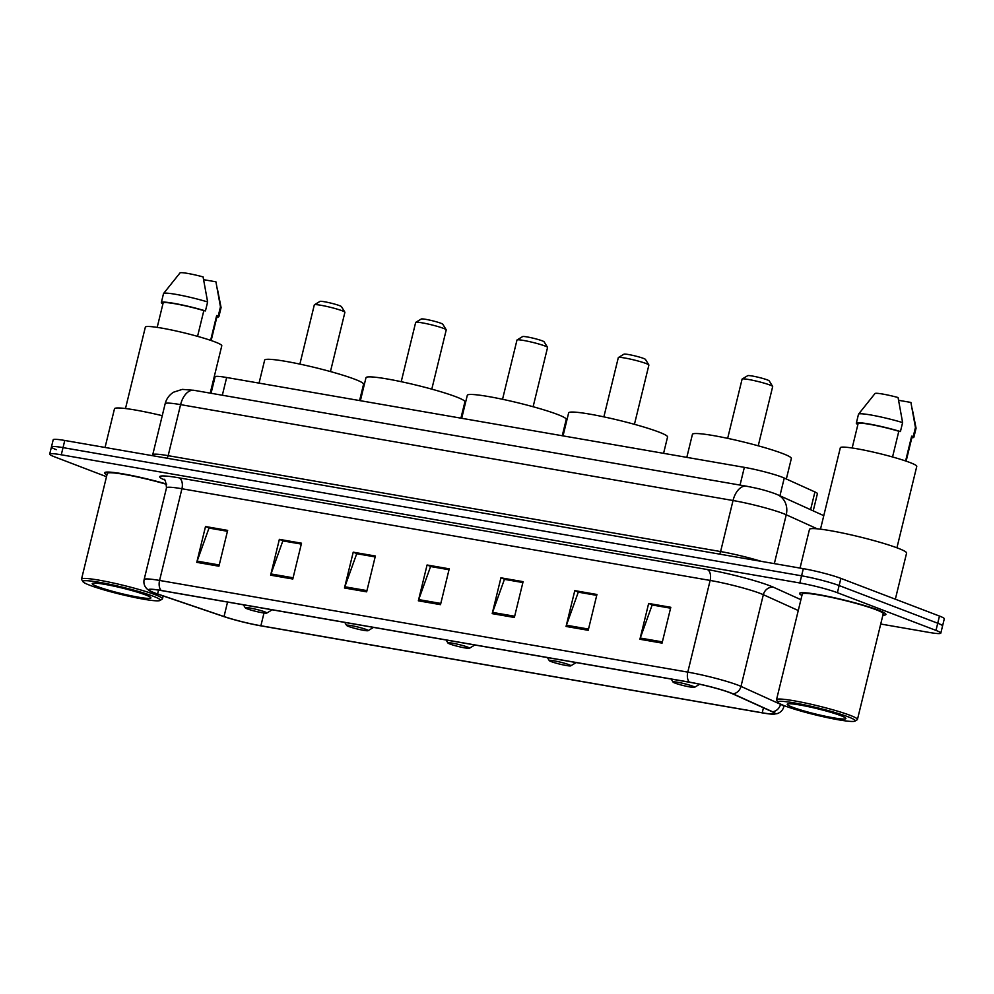 <?xml version="1.0" encoding="UTF-8"?>
<svg xmlns="http://www.w3.org/2000/svg" width="994" height="994" viewBox="0 0 994 994"><rect width="100%" height="100%" fill="white"/><g stroke="black" fill="none" stroke-linecap="round" stroke-linejoin="round"><path stroke-width="1.49" d="M211.063 393.276L215.077 376.813A27.77 2.56 13.7 0 1 226.657 377.496L744.357 467.354A27.77 2.56 13.7 0 1 784.254 478.052L814.918 491.943A27.77 2.56 13.7 0 1 817.403 493.707L813.216 510.879M880.721 624.021L929.228 632.445A27.77 2.56 -166.3 0 0 940.809 633.128L944.3 618.802A27.77 2.56 -166.3 0 0 939.479 616.069L840.887 578.384A27.77 2.56 -166.3 0 0 803.326 568.655L64.772 440.466A27.77 2.56 -166.3 0 0 53.191 439.783L51.452 446.94A27.77 2.56 -166.3 0 0 56.273 449.673M940.809 633.128A27.77 2.56 -166.3 0 0 935.988 630.407L837.395 592.71A27.77 2.56 -166.3 0 0 799.835 582.981L61.28 454.792L63.02 447.623A27.77 2.56 -166.3 0 0 51.452 446.94A27.77 2.56 -166.3 0 1 63.02 447.623L801.574 575.812L63.02 447.623L64.772 440.466M837.395 592.71L839.135 585.553A27.77 2.56 -166.3 0 0 801.574 575.812A27.77 2.56 -166.3 0 1 839.135 585.553L937.727 623.238L839.135 585.553L840.887 578.384M942.548 625.971A27.77 2.56 -166.3 0 0 937.727 623.238A27.77 2.56 -166.3 0 1 942.548 625.971M882.871 615.187A44.432 4.1 -166.3 0 0 885.915 614.454A44.432 4.1 -166.3 0 0 878.199 610.08A44.432 4.1 -166.3 0 0 830.288 596.885A44.432 4.1 -166.3 0 0 799.574 593.406A44.432 4.1 -166.3 0 0 801.934 595.456A44.432 4.1 -166.3 0 1 799.574 593.406A44.432 4.1 -166.3 0 1 830.288 596.885A44.432 4.1 -166.3 0 1 878.199 610.08A44.432 4.1 -166.3 0 1 885.915 614.454A44.432 4.1 -166.3 0 1 882.871 615.187M154.381 592.797A29.621 2.734 13.7 0 1 149.237 589.877A29.621 2.734 13.7 0 1 161.587 590.61L689.799 682.294A29.621 2.734 13.7 0 1 732.367 693.713L771.916 711.629A29.621 2.734 13.7 0 1 774.562 713.518A29.621 2.734 13.7 0 1 762.224 712.785L260.888 625.76A29.621 2.734 13.7 0 1 224.035 616.541L157.599 593.952A29.621 2.734 13.7 0 1 154.381 592.797M153.797 592.697A30.367 2.808 -166.3 0 0 157.089 593.878L223.513 616.466A30.367 2.808 -166.3 0 0 261.298 625.922L762.634 712.934A30.367 2.808 -166.3 0 0 773.543 714.189A30.367 2.808 -166.3 0 0 772.574 711.754L733.013 693.837A30.367 2.808 -166.3 0 0 689.389 682.132L161.177 590.461A30.367 2.808 -166.3 0 0 149.845 590.945A30.367 2.808 -166.3 0 0 153.797 592.697M662.066 643.118L670.801 607.297L648.647 603.457L639.912 639.266L662.066 643.118M670.577 608.191L652.139 604.986L640.273 638.049A7.405 4.349 99.8 0 0 639.912 639.266M652.735 605.085L648.647 603.457M588.212 630.295L596.947 594.474L574.793 590.635L566.058 626.456L588.212 630.295M596.723 595.369L578.284 592.163L566.418 625.226A7.405 4.349 99.8 0 0 566.058 626.456M578.881 592.275L574.793 590.635M514.358 617.473L523.092 581.664L500.926 577.812L492.204 613.633L514.358 617.473M522.869 582.546L504.43 579.353L492.564 612.416A7.405 4.349 99.8 0 0 492.204 613.633M505.027 579.452L500.926 577.812M218.928 566.207L227.663 530.386L205.51 526.534L196.775 562.356L218.928 566.207M227.452 531.281L209.001 528.075L197.147 561.138A7.405 4.349 99.8 0 0 196.775 562.356M209.597 528.174L205.51 526.534M292.795 579.017L301.517 543.209L279.364 539.357L270.629 575.178L292.795 579.017M301.306 544.091L282.855 540.898L271.002 573.96A7.405 4.349 99.8 0 0 270.629 575.178M283.452 540.997L279.364 539.357M366.649 591.84L375.372 556.019L353.218 552.179L344.483 588.001L366.649 591.84M375.16 556.913L356.722 553.708L344.856 586.771A7.405 4.349 99.8 0 0 344.483 588.001M357.306 553.82L353.218 552.179M440.504 604.663L449.238 568.841L427.072 564.99L418.35 600.811L440.504 604.663M449.015 569.736L430.576 566.53L418.71 599.593A7.405 4.349 99.8 0 0 418.35 600.811M431.172 566.63L427.072 564.99M166.582 484.053A44.432 4.1 -166.3 0 0 104.594 472.784A44.432 4.1 -166.3 0 0 106.954 474.834A44.432 4.1 -166.3 0 1 104.594 472.784A44.432 4.1 -166.3 0 1 166.582 484.053M61.28 454.792A27.77 2.56 -166.3 0 0 49.7 454.109A27.77 2.56 -166.3 0 0 54.521 456.83L106.495 476.698M578.893 592.2L596.748 595.307M652.747 605.023L670.602 608.117M357.331 553.745L375.173 556.851M283.476 540.922L301.319 544.029M209.622 528.112L227.464 531.206M505.039 579.39L522.894 582.484M431.185 566.568L449.027 569.661M153.325 596.276A39.797 3.678 -166.3 0 0 108.706 584.087A39.797 3.678 -166.3 0 0 82.987 581.701A39.797 3.678 -166.3 0 0 89.808 585.255A39.797 3.678 -166.3 0 0 130.984 596.711A39.797 3.678 -166.3 0 0 159.984 600.475A39.797 3.678 -166.3 0 0 153.325 596.276M159.984 600.475L162.208 599.133A41.649 3.852 -166.3 0 0 162.469 598.835A41.649 3.852 -166.3 0 0 155.238 594.735A41.649 3.852 -166.3 0 0 110.334 582.36A41.649 3.852 -166.3 0 0 81.533 579.104A41.649 3.852 -166.3 0 0 81.632 579.49L82.987 581.701M166.644 484.364A41.649 3.852 -166.3 0 0 107.29 473.442L81.533 579.104M162.258 415.678A49.986 4.622 -166.3 0 0 114.484 408.782L105.053 447.462M210.231 393.127L221.786 345.763A39.338 3.628 -166.3 0 0 214.952 341.899A39.338 3.628 -166.3 0 0 172.534 330.207A39.338 3.628 -166.3 0 0 145.348 327.138L125.492 408.534M97.487 586.584A30.18 2.783 -166.3 0 0 131.32 595.828A30.18 2.783 -166.3 0 0 150.827 597.63A30.18 2.783 -166.3 0 0 145.646 594.946A30.18 2.783 -166.3 0 0 114.422 586.249A30.18 2.783 -166.3 0 0 92.43 583.391A30.18 2.783 -166.3 0 0 97.487 586.584M211.15 340.532L217.09 316.167A27.77 2.56 -166.3 0 0 216.667 315.533L210.629 340.346M216.866 317.086A29.621 2.734 -166.3 0 0 218.891 316.601L221.066 307.643A29.621 2.734 -166.3 0 0 221.078 307.531A29.621 2.734 -166.3 0 0 220.469 306.86L215.922 281.811L203.683 279.687M220.469 306.86L218.282 315.819L216.667 315.533M218.891 316.601A29.621 2.734 -166.3 0 0 218.282 315.819M197.557 336.357L203.832 310.625A27.77 2.56 -166.3 0 0 163.128 303.008L157.189 327.374M203.832 310.625L205.447 310.911L207.634 301.952L203.087 276.904A18.513 1.715 -166.3 0 0 180.013 272.903L163.575 293.516A29.621 2.734 -166.3 0 0 163.513 293.615L161.339 302.574A29.621 2.734 -166.3 0 0 161.935 303.356L163.004 303.543M207.634 301.952A29.621 2.734 -166.3 0 0 163.575 293.516M205.447 310.911A29.621 2.734 -166.3 0 0 176.485 303.816A29.621 2.734 -166.3 0 0 161.339 302.574M330.455 371.557L344.893 312.327A15.73 1.454 -166.3 0 0 344.868 312.178L341.464 306.649A11.108 1.031 -166.3 0 0 339.563 305.655A11.108 1.031 -166.3 0 0 328.07 302.462A11.108 1.031 -166.3 0 0 319.981 301.406L314.415 304.76A15.73 1.454 -166.3 0 0 314.315 304.872L299.877 364.102M344.868 312.178A15.73 1.454 -166.3 0 0 342.16 310.774A15.73 1.454 -166.3 0 0 325.883 306.251A15.73 1.454 -166.3 0 0 314.415 304.76M264.913 611.906A11.108 1.031 -166.3 0 0 252.451 608.502A11.108 1.031 -166.3 0 0 245.282 607.843A11.108 1.031 -166.3 0 0 247.183 608.825A11.108 1.031 -166.3 0 0 258.676 612.031A11.108 1.031 -166.3 0 0 266.765 613.074A11.108 1.031 -166.3 0 0 264.913 611.906M359.592 400.57L363.568 384.231A50.905 4.697 -166.3 0 0 354.734 379.223A50.905 4.697 -166.3 0 0 299.84 364.102A50.905 4.697 -166.3 0 0 264.652 360.114L259.049 383.112M431.794 389.151L446.231 329.909A15.73 1.454 -166.3 0 0 446.194 329.772L442.802 324.243A11.108 1.031 -166.3 0 0 440.889 323.249A11.108 1.031 -166.3 0 0 429.396 320.056A11.108 1.031 -166.3 0 0 421.307 318.999L415.753 322.342A15.73 1.454 -166.3 0 0 415.654 322.466L401.216 381.696M446.194 329.772A15.73 1.454 -166.3 0 0 443.498 328.368A15.73 1.454 -166.3 0 0 427.209 323.833A15.73 1.454 -166.3 0 0 415.753 322.342M366.239 629.5A11.108 1.031 -166.3 0 0 353.789 626.096A11.108 1.031 -166.3 0 0 346.608 625.425A11.108 1.031 -166.3 0 0 348.509 626.419A11.108 1.031 -166.3 0 0 360.002 629.612A11.108 1.031 -166.3 0 0 368.103 630.668A11.108 1.031 -166.3 0 0 366.239 629.5M460.918 418.163L464.906 401.824A50.905 4.697 -166.3 0 0 456.06 396.817A50.905 4.697 -166.3 0 0 401.178 381.684A50.905 4.697 -166.3 0 0 365.978 377.708L360.375 400.706M533.119 406.732L547.557 347.502A15.73 1.454 -166.3 0 0 547.52 347.353L544.128 341.824A11.108 1.031 -166.3 0 0 542.227 340.83A11.108 1.031 -166.3 0 0 530.734 337.637A11.108 1.031 -166.3 0 0 522.633 336.581L517.079 339.936A15.73 1.454 -166.3 0 0 516.979 340.047L502.542 399.277M547.52 347.353A15.73 1.454 -166.3 0 0 544.824 345.949A15.73 1.454 -166.3 0 0 528.547 341.427A15.73 1.454 -166.3 0 0 517.079 339.936M467.565 647.082A11.108 1.031 -166.3 0 0 455.115 643.677A11.108 1.031 -166.3 0 0 447.934 643.019A11.108 1.031 -166.3 0 0 449.847 644A11.108 1.031 -166.3 0 0 461.34 647.206A11.108 1.031 -166.3 0 0 469.429 648.25A11.108 1.031 -166.3 0 0 467.565 647.082M562.256 435.745L566.232 419.406A50.905 4.697 -166.3 0 0 557.385 414.399A50.905 4.697 -166.3 0 0 502.504 399.277A50.905 4.697 -166.3 0 0 467.304 395.289L461.701 418.288M634.445 424.326L648.883 365.084A15.73 1.454 -166.3 0 0 648.858 364.947L645.454 359.406A11.108 1.031 -166.3 0 0 643.553 358.424A11.108 1.031 -166.3 0 0 632.06 355.231A11.108 1.031 -166.3 0 0 623.971 354.175L618.405 357.517A15.73 1.454 -166.3 0 0 618.305 357.641L603.867 416.871M648.858 364.947A15.73 1.454 -166.3 0 0 646.15 363.543A15.73 1.454 -166.3 0 0 629.873 359.008A15.73 1.454 -166.3 0 0 618.405 357.517M568.903 664.663A11.108 1.031 -166.3 0 0 556.441 661.271A11.108 1.031 -166.3 0 0 549.272 660.6A11.108 1.031 -166.3 0 0 551.173 661.594A11.108 1.031 -166.3 0 0 562.666 664.787A11.108 1.031 -166.3 0 0 570.755 665.843A11.108 1.031 -166.3 0 0 568.903 664.663M663.582 453.326L667.558 437A50.905 4.697 -166.3 0 0 658.724 431.992A50.905 4.697 -166.3 0 0 603.83 416.859A50.905 4.697 -166.3 0 0 568.643 412.883L563.039 435.881M758.236 445.809L772.673 386.579A15.73 1.454 -166.3 0 0 772.636 386.43L769.244 380.901A11.108 1.031 -166.3 0 0 767.331 379.907A11.108 1.031 -166.3 0 0 755.838 376.714A11.108 1.031 -166.3 0 0 747.749 375.657L742.195 379A15.73 1.454 -166.3 0 0 742.096 379.124L727.658 438.354M772.636 386.43A15.73 1.454 -166.3 0 0 769.94 385.026A15.73 1.454 -166.3 0 0 753.651 380.491A15.73 1.454 -166.3 0 0 742.195 379M692.681 686.158A11.108 1.031 -166.3 0 0 680.231 682.754A11.108 1.031 -166.3 0 0 673.05 682.083A11.108 1.031 -166.3 0 0 674.951 683.077A11.108 1.031 -166.3 0 0 686.444 686.27A11.108 1.031 -166.3 0 0 694.545 687.326A11.108 1.031 -166.3 0 0 692.681 686.158M786.341 478.996L791.348 458.482A50.905 4.697 -166.3 0 0 782.502 453.475A50.905 4.697 -166.3 0 0 727.62 438.342A50.905 4.697 -166.3 0 0 692.42 434.366L686.817 457.364M848.304 716.898A39.797 3.678 -166.3 0 0 803.686 704.709A39.797 3.678 -166.3 0 0 777.967 702.336A39.797 3.678 -166.3 0 0 784.788 705.877A39.797 3.678 -166.3 0 0 825.977 717.333A39.797 3.678 -166.3 0 0 854.977 721.097A39.797 3.678 -166.3 0 0 848.304 716.898M854.977 721.097L857.201 719.768A41.649 3.852 -166.3 0 0 857.449 719.457A41.649 3.852 -166.3 0 0 850.218 715.369A41.649 3.852 -166.3 0 0 805.314 702.982A41.649 3.852 -166.3 0 0 776.513 699.726A41.649 3.852 -166.3 0 0 776.612 700.124L777.967 702.336M857.449 719.457L883.219 613.795A41.649 3.852 -166.3 0 0 875.975 609.695A41.649 3.852 -166.3 0 0 831.071 597.319A41.649 3.852 -166.3 0 0 802.282 594.064L776.513 699.726M895.346 599.208L906.59 553.086A49.986 4.622 -166.3 0 0 897.905 548.166A49.986 4.622 -166.3 0 0 844.018 533.318A49.986 4.622 -166.3 0 0 809.464 529.417L800.033 568.083M896.923 547.793L916.766 466.397A39.338 3.628 -166.3 0 0 909.932 462.521A39.338 3.628 -166.3 0 0 867.526 450.829A39.338 3.628 -166.3 0 0 840.328 447.76L820.485 529.168M792.466 707.206A30.18 2.783 -166.3 0 0 826.3 716.45A30.18 2.783 -166.3 0 0 845.807 718.252A30.18 2.783 -166.3 0 0 840.626 715.568A30.18 2.783 -166.3 0 0 809.402 706.883A30.18 2.783 -166.3 0 0 787.41 704.013A30.18 2.783 -166.3 0 0 792.466 707.206M906.13 461.154L912.07 436.788A27.77 2.56 -166.3 0 0 911.647 436.167L905.609 460.967M911.846 437.72A29.621 2.734 -166.3 0 0 913.871 437.223L916.058 428.277A29.621 2.734 -166.3 0 0 916.058 428.153A29.621 2.734 -166.3 0 0 915.449 427.482L910.902 402.433L898.663 400.309M915.449 427.482L913.262 436.441L911.647 436.167M913.871 437.223A29.621 2.734 -166.3 0 0 913.262 436.441M892.55 456.979L898.812 431.259A27.77 2.56 -166.3 0 0 858.108 423.63L852.169 447.996M898.812 431.259L900.427 431.533L902.614 422.587L898.067 397.525A18.513 1.715 -166.3 0 0 875.006 393.525L858.555 414.138A29.621 2.734 -166.3 0 0 858.493 414.237L856.319 423.195A29.621 2.734 -166.3 0 0 856.915 423.978L857.984 424.165M902.614 422.587A29.621 2.734 -166.3 0 0 858.555 414.138M900.427 431.533A29.621 2.734 -166.3 0 0 871.465 424.438A29.621 2.734 -166.3 0 0 856.319 423.195M222.333 395.227L226.657 377.496M810.595 509.686L814.918 491.943M779.93 495.795L784.254 478.052M740.033 485.084L744.357 467.354M817.205 528.808L786.242 514.78A37.026 3.417 -166.3 0 0 783.123 513.5A37.026 3.417 -166.3 0 0 733.038 500.516L180.597 404.633A37.026 3.417 -166.3 0 0 165.166 403.713C166.458 398.756 169.266 394.916 173.59 392.183L182.287 389.375L194.041 390.319L746.482 486.203A18.513 10.859 -80.2 0 0 733.038 500.516L720.6 551.558A37.026 3.417 13.7 0 1 761.267 561.349M166.955 458.197A4.622 2.721 99.8 0 0 168.16 455.674L180.597 404.633A18.513 10.859 -80.2 0 1 194.041 390.319M774.338 563.623L786.242 514.78A18.513 16.55 -65.6 0 0 777.556 494.714L823.777 515.662M152.393 455.674L152.728 454.755A37.026 3.417 13.7 0 1 168.16 455.674L720.6 551.558A4.622 2.721 99.8 0 1 719.395 554.093M803.326 568.655L799.835 582.981M939.479 616.069L935.988 630.407M164.482 479.928A46.283 4.274 13.7 0 1 178.97 477.841L707.194 569.512A9.257 5.43 -80.2 0 1 710.138 580.434L181.927 488.75A37.026 3.417 -166.3 0 0 166.495 487.83C165.849 481.568 164.942 478.723 163.774 479.307M707.194 569.512A46.283 4.274 13.7 0 1 769.791 585.739A46.283 4.274 13.7 0 1 773.692 587.342L800.903 599.68M733.013 693.837A9.257 8.275 -65.6 0 0 740.99 686.394L763.342 594.698A37.026 3.417 -166.3 0 0 760.224 593.418A37.026 3.417 -166.3 0 0 710.138 580.434L687.786 672.13A37.026 3.417 13.7 0 1 740.99 686.394L780.538 704.311A37.026 3.417 13.7 0 1 783.856 706.672L784.117 705.616M772.574 711.754A9.257 8.275 -65.6 0 0 780.538 704.311L780.601 704.1M689.389 682.132A9.257 5.43 -80.2 0 1 687.786 672.13L159.574 580.446A9.257 5.43 99.8 0 0 161.177 590.461M149.845 590.945L146.938 588.858C144.341 586.224 143.409 583.118 144.142 579.527A37.026 3.417 13.7 0 1 159.574 580.446L181.927 488.75A9.257 5.43 -80.2 0 0 178.97 477.841M798.269 610.527L763.342 594.698A9.257 8.275 114.4 0 1 773.692 587.342M762.224 712.785L763.442 707.79M157.599 593.952L158.531 590.113M224.035 616.541L227.551 602.066M260.888 625.76L263.994 613M440.802 603.433L418.71 599.593M366.948 590.61L344.856 586.771M293.093 577.787L271.002 573.96M219.239 564.977L197.147 561.138M514.656 616.243L492.564 612.416M588.51 629.065L566.418 625.226M662.364 641.888L640.273 638.049M746.482 486.203C755.887 488.079 762.87 489.371 774.96 493.645L777.556 494.714M165.166 403.713L152.728 454.755M773.543 714.189L777.134 713.642C780.625 712.499 782.862 710.176 783.856 706.672M49.7 454.109L51.452 446.94M144.142 579.527L166.495 487.83M217.264 288.285L221.078 307.531M163.178 595.94L162.469 598.835M245.282 607.843L243.418 604.824M266.765 613.074L272.194 609.807M346.608 625.425L344.756 622.406M368.103 630.668L373.52 627.4M447.934 643.019L446.082 639.999M469.429 648.25L474.859 644.982M549.272 660.6L547.408 657.581M570.755 665.843L576.185 662.576M673.05 682.083L671.198 679.064M694.545 687.326L699.652 684.245M912.244 408.919L916.058 428.153"/></g></svg>
